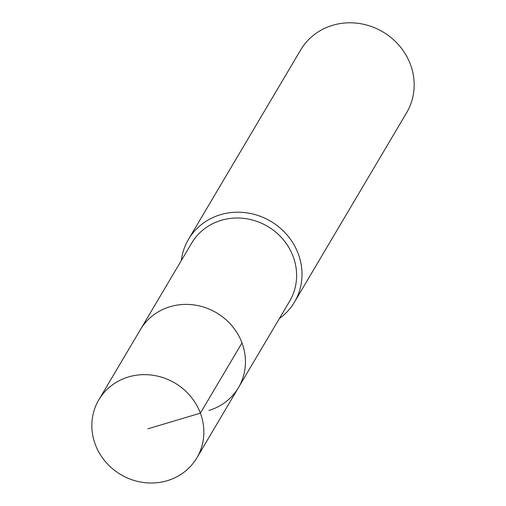 <?xml version="1.0" encoding="UTF-8"?>
<svg xmlns="http://www.w3.org/2000/svg" width="506" height="506" viewBox="0 0 506 506"><rect width="100%" height="100%" fill="white"/><g stroke="black" fill="none" stroke-linecap="round" stroke-linejoin="round"><path stroke-width="0.76" d="M167.239 480.7A56.957 53.174 30.6 0 1 105.368 461.598A56.957 53.174 30.6 0 1 98.841 399.81A56.957 53.174 30.6 0 1 128.454 376.964A56.957 53.174 30.6 0 1 190.332 396.065A56.957 53.174 30.6 0 1 196.859 457.86A56.957 53.174 30.6 0 1 167.239 480.7M170.06 306.712A56.957 53.174 -149.4 0 0 140.447 329.558A56.957 53.174 30.6 0 1 170.06 306.712A56.957 53.174 30.6 0 1 231.938 325.813A56.957 53.174 30.6 0 1 238.465 387.609A56.957 53.174 -149.4 0 0 231.938 325.813A56.957 53.174 -149.4 0 0 170.06 306.712M208.845 410.448A56.957 53.174 30.6 0 0 238.465 387.609L289.628 301.215A56.957 53.174 -149.4 0 0 283.101 239.427A56.957 53.174 -149.4 0 0 221.23 220.325A56.957 53.174 -149.4 0 0 191.616 243.165L98.841 399.81M181.325 260.533A61.574 57.488 30.6 0 1 188.485 239.389A61.574 57.488 30.6 0 1 220.502 214.696A61.574 57.488 30.6 0 1 287.389 235.347A61.574 57.488 30.6 0 1 294.448 302.145A61.574 57.488 30.6 0 1 279.344 318.584M294.448 302.145L406.615 112.749A61.574 57.488 -149.4 0 0 399.557 45.951A61.574 57.488 -149.4 0 0 332.67 25.3A61.574 57.488 -149.4 0 0 300.653 49.993L188.485 239.389M147.847 428.835L200.382 413.162L241.988 342.91M238.465 387.609L196.859 457.86"/></g></svg>
